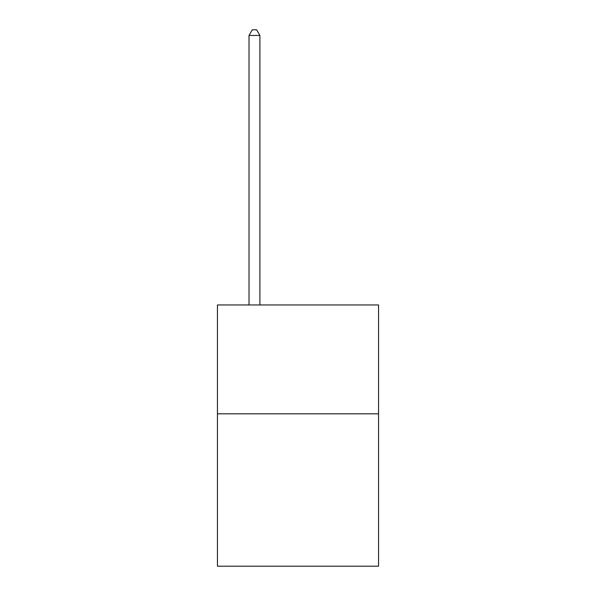 <?xml version="1.0" encoding="UTF-8"?>
<svg xmlns="http://www.w3.org/2000/svg" width="596" height="596" viewBox="0 0 596 596"><rect width="100%" height="100%" fill="white"/><g stroke="black" fill="none" stroke-linecap="round" stroke-linejoin="round"><path stroke-width="0.89" d="M378.549 413.81L378.549 566.2L217.451 566.2L217.451 304.966L378.549 304.966L378.549 413.81L217.451 413.81M259.901 304.966L259.901 35.462L249.016 35.462L249.016 304.966M249.016 35.462L252.287 29.8L256.638 29.8L259.901 35.462"/></g></svg>
